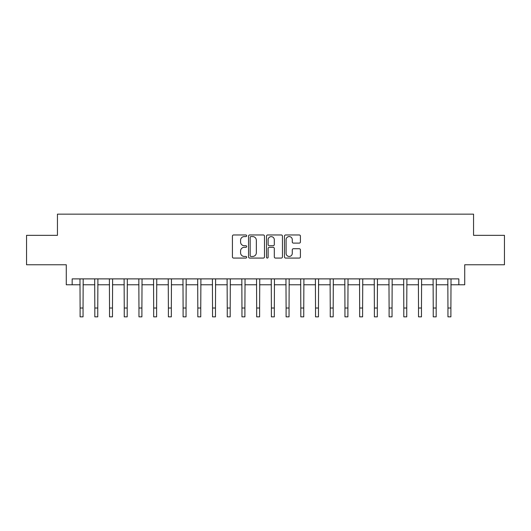 <?xml version="1.0" encoding="UTF-8"?>
<svg xmlns="http://www.w3.org/2000/svg" width="531" height="531" viewBox="0 0 531 531"><rect width="100%" height="100%" fill="white"/><g stroke="black" fill="none" stroke-linecap="round" stroke-linejoin="round"><path stroke-width="0.8" d="M246.669 235.777A0.81 0.81 0 0 0 245.86 234.967L233.58 234.967A1.155 1.155 0 0 0 232.425 236.122L232.425 256.918A1.155 1.155 0 0 0 233.58 258.073L245.86 258.073A0.81 0.81 0 0 0 246.669 257.263A0.81 0.81 0 0 0 245.86 256.453L244.267 256.453A3.697 3.697 0 0 1 240.57 252.756L240.57 251.024A3.697 3.697 0 0 1 244.267 247.327L245.86 247.327A0.81 0.81 0 0 0 246.669 246.517A0.81 0.81 0 0 0 245.86 245.714L244.267 245.714A3.697 3.697 0 0 1 240.57 242.017L240.57 240.277A3.697 3.697 0 0 1 244.267 236.58L245.86 236.58A0.81 0.81 0 0 0 246.669 235.777M299.265 243.112A1.155 1.155 0 0 0 300.42 241.957L300.42 236.122A1.155 1.155 0 0 0 299.265 234.967L285.632 234.967A1.155 1.155 0 0 0 284.477 236.122L284.477 256.918A1.155 1.155 0 0 0 285.632 258.073L299.265 258.073A1.155 1.155 0 0 0 300.42 256.918L300.42 249.869A1.155 1.155 0 0 0 299.265 248.714L293.431 248.714A1.155 1.155 0 0 0 292.276 249.869L292.276 253.367A3.093 3.093 0 0 1 289.183 256.453A3.093 3.093 0 0 1 286.096 253.367L286.096 239.673A3.093 3.093 0 0 1 289.183 236.58A3.093 3.093 0 0 1 292.276 239.673L292.276 241.957A1.155 1.155 0 0 0 293.431 243.112L299.265 243.112M72.163 284.775L72.163 278.888L458.837 278.888L458.837 284.775L464.725 284.775L464.725 264.763L504.45 264.763L504.45 235.339L473.552 235.339L473.552 214.152L57.448 214.152L57.448 235.339L26.55 235.339L26.55 264.763L66.275 264.763L66.275 284.775L80.108 284.775M264.491 236.122A1.155 1.155 0 0 0 263.336 234.967L249.703 234.967A1.155 1.155 0 0 0 248.548 236.122L248.548 256.918A1.155 1.155 0 0 0 249.703 258.073L263.336 258.073A1.155 1.155 0 0 0 264.491 256.918L264.491 236.122M267.664 234.967L281.297 234.967A1.155 1.155 0 0 1 282.452 236.122L282.452 256.918A1.155 1.155 0 0 1 281.297 258.073L275.463 258.073A1.155 1.155 0 0 1 274.308 256.918L274.308 248.481A1.155 1.155 0 0 0 273.153 247.327L269.283 247.327A1.155 1.155 0 0 0 268.128 248.481L268.128 257.263A0.81 0.81 0 0 1 267.319 258.073A0.81 0.81 0 0 1 266.509 257.263L266.509 236.122A1.155 1.155 0 0 1 267.664 234.967M83.048 284.775L94.823 284.775M97.764 284.775L109.532 284.775M112.479 284.775L124.247 284.775M127.194 284.775L138.963 284.775M141.903 284.775L153.678 284.775M156.618 284.775L168.387 284.775M171.334 284.775L183.102 284.775M186.049 284.775L197.817 284.775M200.758 284.775L212.533 284.775M215.473 284.775L227.241 284.775M230.189 284.775L241.957 284.775M244.904 284.775L256.672 284.775M259.613 284.775L271.387 284.775M274.328 284.775L286.096 284.775M289.043 284.775L300.811 284.775M303.759 284.775L315.527 284.775M318.467 284.775L330.242 284.775M333.183 284.775L344.951 284.775M347.898 284.775L359.666 284.775M362.613 284.775L374.382 284.775M377.322 284.775L389.097 284.775M392.037 284.775L403.806 284.775M406.753 284.775L418.521 284.775M421.468 284.775L433.236 284.775M436.177 284.775L447.952 284.775M450.892 284.775L458.837 284.775M250.971 236.58A0.81 0.81 0 0 0 250.161 237.39L250.161 255.65A0.81 0.81 0 0 0 250.971 256.453L252.643 256.453A3.697 3.697 0 0 0 256.34 252.756L256.34 240.277A3.697 3.697 0 0 0 252.643 236.58L250.971 236.58M274.308 239.733A3.093 3.093 0 0 0 271.222 236.64A3.093 3.093 0 0 0 268.128 239.733L268.128 244.552A1.155 1.155 0 0 0 269.283 245.714L273.153 245.714A1.155 1.155 0 0 0 274.308 244.552L274.308 239.733M79.969 278.888L80.108 308.02L83.048 308.02L83.188 278.888M80.108 308.02L80.108 316.848L83.048 316.848L83.048 308.02M94.684 278.888L94.823 308.02L97.764 308.02L97.903 278.888M94.823 308.02L94.823 316.848L97.764 316.848L97.764 308.02M109.393 278.888L109.532 308.02L112.479 308.02L112.618 278.888M109.532 308.02L109.532 316.848L112.479 316.848L112.479 308.02M124.108 278.888L124.247 308.02L127.194 308.02L127.334 278.888M124.247 308.02L124.247 316.848L127.194 316.848L127.194 308.02M138.823 278.888L138.963 308.02L141.903 308.02L142.042 278.888M138.963 308.02L138.963 316.848L141.903 316.848L141.903 308.02M153.539 278.888L153.678 308.02L156.618 308.02L156.758 278.888M153.678 308.02L153.678 316.848L156.618 316.848L156.618 308.02M168.247 278.888L168.387 308.02L171.334 308.02L171.473 278.888M168.387 308.02L168.387 316.848L171.334 316.848L171.334 308.02M182.963 278.888L183.102 308.02L186.049 308.02L186.189 278.888M183.102 308.02L183.102 316.848L186.049 316.848L186.049 308.02M197.678 278.888L197.817 308.02L200.758 308.02L200.897 278.888M197.817 308.02L197.817 316.848L200.758 316.848L200.758 308.02M212.393 278.888L212.533 308.02L215.473 308.02L215.613 278.888M212.533 308.02L212.533 316.848L215.473 316.848L215.473 308.02M227.102 278.888L227.241 308.02L230.189 308.02L230.328 278.888M227.241 308.02L227.241 316.848L230.189 316.848L230.189 308.02M241.817 278.888L241.957 308.02L244.904 308.02L245.043 278.888M241.957 308.02L241.957 316.848L244.904 316.848L244.904 308.02M256.533 278.888L256.672 308.02L259.613 308.02L259.752 278.888M256.672 308.02L256.672 316.848L259.613 316.848L259.613 308.02M271.248 278.888L271.387 308.02L274.328 308.02L274.467 278.888M271.387 308.02L271.387 316.848L274.328 316.848L274.328 308.02M285.957 278.888L286.096 308.02L289.043 308.02L289.183 278.888M286.096 308.02L286.096 316.848L289.043 316.848L289.043 308.02M300.672 278.888L300.811 308.02L303.759 308.02L303.898 278.888M300.811 308.02L300.811 316.848L303.759 316.848L303.759 308.02M315.387 278.888L315.527 308.02L318.467 308.02L318.607 278.888M315.527 308.02L315.527 316.848L318.467 316.848L318.467 308.02M330.103 278.888L330.242 308.02L333.183 308.02L333.322 278.888M330.242 308.02L330.242 316.848L333.183 316.848L333.183 308.02M344.811 278.888L344.951 308.02L347.898 308.02L348.037 278.888M344.951 308.02L344.951 316.848L347.898 316.848L347.898 308.02M359.527 278.888L359.666 308.02L362.613 308.02L362.753 278.888M359.666 308.02L359.666 316.848L362.613 316.848L362.613 308.02M374.242 278.888L374.382 308.02L377.322 308.02L377.461 278.888M374.382 308.02L374.382 316.848L377.322 316.848L377.322 308.02M388.957 278.888L389.097 308.02L392.037 308.02L392.177 278.888M389.097 308.02L389.097 316.848L392.037 316.848L392.037 308.02M403.666 278.888L403.806 308.02L406.753 308.02L406.892 278.888M403.806 308.02L403.806 316.848L406.753 316.848L406.753 308.02M418.382 278.888L418.521 308.02L421.468 308.02L421.607 278.888M418.521 308.02L418.521 316.848L421.468 316.848L421.468 308.02M433.097 278.888L433.236 308.02L436.177 308.02L436.316 278.888M433.236 308.02L433.236 316.848L436.177 316.848L436.177 308.02M447.812 278.888L447.952 308.02L450.892 308.02L451.031 278.888M447.952 308.02L447.952 316.848L450.892 316.848L450.892 308.02"/></g></svg>

